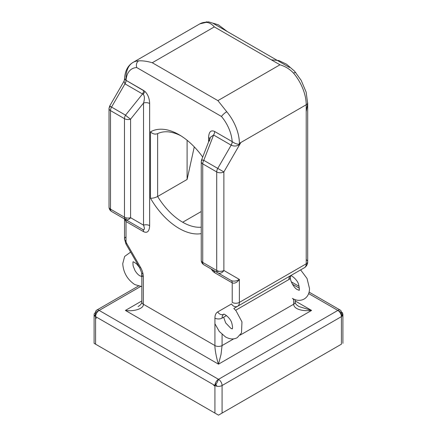 <?xml version="1.0" encoding="UTF-8"?>
<svg xmlns="http://www.w3.org/2000/svg" width="437" height="437" viewBox="0 0 437 437"><rect width="100%" height="100%" fill="white"/><g stroke="black" fill="none" stroke-linecap="round" stroke-linejoin="round"><path stroke-width="0.66" d="M293.577 73.154A33.753 19.485 60 0 1 306.211 104.765A33.753 19.485 -120 0 0 293.577 73.154C289.682 69.057 285.142 66.277 279.959 64.802C285.142 66.277 289.682 69.057 293.577 73.154A5.064 1.202 -40 0 1 295.767 72.569A5.064 1.202 -40 0 1 295.773 72.575M201.249 233.631A57.378 33.13 60 0 1 150.481 198.234C152.742 198.343 155.13 197.753 157.637 196.475A52.314 30.208 -120 0 0 182.699 222.236A52.314 30.208 -120 0 0 201.249 227.185A52.314 30.208 60 0 1 182.699 222.236A52.314 30.208 60 0 1 157.637 196.475L157.637 133.629C155.13 134.612 152.742 134.022 150.481 131.865L150.481 198.234A57.378 33.13 -120 0 0 197.442 233.964M226.748 111.735L217.905 100.63L226.748 111.735A33.753 19.485 60 0 1 239.383 143.347L240.869 142.489L223.87 171.932L217.757 168.403A5.064 2.922 120 0 0 216.708 171.932A5.064 2.922 -60 0 1 217.757 168.403L203.779 160.33L213.6 135.017A5.064 2.922 120 0 0 214.649 131.488C210.907 129.794 208.886 131.81 208.591 137.546A5.064 2.922 180 0 1 209.831 138.715A5.064 2.922 0 0 0 208.591 137.546C208.886 131.81 210.907 129.794 214.649 131.488L232.167 141.604A5.064 2.922 -60 0 1 231.118 145.133L231.173 145.16A5.064 2.922 119.3 0 0 232.194 141.621L232.167 141.604A28.689 16.562 -120 0 0 221.483 116.477A5.064 1.202 -40 0 1 226.748 111.735A33.753 19.485 -120 0 1 239.383 143.347A33.753 19.485 60 0 1 239.372 144.205A5.064 1.011 -140.6 0 0 239.531 144.428A5.064 1.011 39.4 0 1 239.372 144.205A33.753 19.485 -120 0 0 239.383 143.347L306.211 104.765L306.211 263.822A5.064 2.922 0 0 0 307.692 261.752L307.692 102.7A5.064 2.922 180 0 1 306.211 104.765L240.869 142.489L223.87 171.932L223.87 270.476A5.064 2.922 180 0 1 216.708 270.476L202.73 262.402A5.064 2.922 120 0 0 203.779 264.718L217.757 272.792A5.064 4.135 -60 0 0 223.87 270.476A5.064 4.135 120 0 1 217.757 272.792A5.064 2.922 -60 0 1 216.708 270.476L216.708 171.932L202.73 163.859A5.064 2.922 180 0 1 201.249 161.794A5.064 2.922 180 0 1 201.249 161.788L201.249 260.337A5.064 2.922 0 0 0 202.73 262.402L202.73 163.859L216.708 171.932L216.708 270.476A5.064 2.922 0 0 0 223.87 270.476L239.383 279.429L223.87 270.476L223.87 171.932A5.064 2.922 180 0 1 216.708 171.932M214.922 345.563A5.064 2.922 -0 0 0 222.078 345.563L222.078 334.436L222.078 345.563A5.064 2.922 180 0 1 214.922 345.563C214.758 349.19 216.73 359.422 218.5 364.163L221.029 354.434L222.078 345.563L221.029 354.434L218.5 364.163C216.73 359.422 214.758 349.19 214.922 345.563L214.922 318.103L214.922 345.563L143.32 304.223L214.922 345.563M222.078 318.103A5.064 2.922 180 0 1 214.922 318.103A13.503 7.795 60 0 1 217.719 311.92L231.523 303.95L217.719 311.92A5.064 4.135 60 0 0 223.744 314.285A8.44 4.873 -120 0 0 222.078 318.103L226.486 315.558L222.078 318.103M124.703 79.206C124.245 79.25 124.692 79.627 126.042 80.332A5.064 2.922 -59.3 0 1 124.966 83.844L125.02 83.877A5.064 2.922 120 0 0 126.069 80.348A28.689 16.562 60 0 1 136.754 67.56A28.689 16.562 -120 0 0 126.069 80.348L126.042 80.332C124.692 79.627 124.245 79.25 124.703 79.206L126.025 78.764L124.703 79.206M126.069 80.348L144.904 91.415C147.892 94.354 149.476 98.385 149.645 103.514L149.645 225.629C149.35 231.359 147.335 233.38 143.593 231.686A5.064 2.922 120 0 0 142.544 229.365L111.55 211.475A5.064 2.922 -60 0 1 110.501 209.154A5.064 2.922 120 0 0 111.55 211.475L125.528 219.543A5.064 3.518 -60 0 0 130.592 217.692A5.064 3.518 120 0 1 125.528 219.543L142.544 229.365C144.598 230.321 144.926 228.917 143.533 225.164C144.926 228.917 144.598 230.321 142.544 229.365A5.064 2.922 -60 0 1 143.593 231.686C147.335 233.38 149.35 231.359 149.645 225.629A5.064 2.922 0 0 0 143.533 225.164L130.592 217.692L130.592 119.148A5.064 0.546 -141.2 0 1 125.528 115.155L142.544 93.993A5.064 2.922 120 0 0 143.593 90.464L126.069 80.348A5.064 2.922 -60 0 1 125.02 83.877L143.254 94.397L144.904 91.415L143.593 90.464A5.064 2.922 -60 0 1 142.544 93.993L125.528 115.155A5.064 0.546 38.8 0 0 130.592 119.148L143.533 103.05C144.767 98.844 144.674 95.965 143.254 94.397L125.02 83.877M306.211 259.687A5.064 2.922 180 0 1 306.211 263.822L239.383 302.404A5.064 2.922 180 0 1 232.222 302.404L232.222 282.854A5.064 2.922 120 0 0 231.173 280.538C233.626 281.581 236.362 281.215 239.383 279.429C236.362 281.215 233.626 281.581 231.173 280.538L217.757 272.792L231.173 280.538A5.064 2.922 -60 0 1 232.222 282.854L214.649 272.71L213.338 271.754L212.977 269.935L213.338 271.754L214.649 272.71A5.064 2.922 120 0 0 213.6 270.394L203.779 264.718A5.064 2.922 -60 0 1 202.73 262.402L216.708 270.476M217.757 272.792L203.779 264.718A5.064 4.605 120 0 1 201.637 261.463M209.399 141.075L210.366 137.338L213.6 135.017L210.388 137.289L201.588 159.958A5.064 0.546 21.2 0 1 203.779 160.33A5.064 2.922 120 0 0 202.73 163.859L202.73 262.402M231.118 145.133L213.6 135.017L231.118 145.133A5.064 2.922 120 0 0 232.167 141.604L214.649 131.488A5.064 2.922 -60 0 1 213.6 135.017L203.779 160.33A5.064 0.546 -158.8 0 0 201.927 160.33A5.064 0.546 21.2 0 1 201.588 159.958L201.249 161.794M239.372 144.205L240.732 142.648L239.372 144.205C237.144 144.336 234.751 143.478 232.194 141.621A5.064 2.922 -60.7 0 1 231.173 145.16C234.237 146.526 237.023 146.28 239.531 144.428L240.754 142.653L239.531 144.428C237.023 146.28 234.237 146.526 231.173 145.16L217.757 168.403L231.173 145.16M126.014 77.895A33.753 19.485 60 0 1 133.006 62.442A33.753 19.485 60 0 1 138.649 60.874A5.064 3.955 87.8 0 0 136.754 67.56L221.483 116.477L136.754 67.56M207.029 21.85A5.064 3.955 87.8 0 0 205.477 22.292C208.81 22.363 211.754 23.904 214.321 26.908L152.267 62.737L214.321 26.908C211.754 23.904 208.81 22.363 205.477 22.292A33.753 19.485 -120 0 0 199.835 23.86L208.438 21.855L218.287 24.751L227.235 31.513M213.578 270.377L231.173 280.538L213.6 270.394A5.064 2.922 -60 0 1 214.649 272.71L232.222 282.854C234.609 283.755 236.996 282.613 239.383 279.429L239.383 302.404A8.44 4.873 60 0 1 237.635 306.266L304.463 267.684L237.635 306.266A5.064 4.135 -120 0 1 231.523 303.95A5.064 4.135 60 0 0 237.635 306.266M150.481 198.234L150.481 131.865A57.378 33.13 60 0 1 202.708 157.085A57.378 33.13 -120 0 0 150.481 131.865C152.742 134.022 155.13 134.612 157.637 133.629A52.314 30.208 60 0 1 180.951 135.841A52.314 30.208 -120 0 0 157.637 133.629L157.637 196.475L187.102 179.465L187.102 140.261L187.102 179.465L157.637 196.475M182.699 222.236L201.249 211.53L182.699 222.236M194.274 146.876L187.102 179.465L194.274 146.876M213.638 384.784C214.294 388.029 217.511 382.178 218.5 379.321L99.166 310.428L218.5 379.321L337.834 310.428L218.5 379.321A5.064 2.922 60 0 1 222.078 385.521L341.412 316.628A5.064 2.922 -120 0 0 337.834 310.428L308.631 293.566L337.834 310.428A5.064 2.922 -60 0 1 340.368 310.177A5.064 2.922 -60 0 1 341.412 312.493L341.412 344.187L341.412 312.493A5.064 2.922 180 0 1 342.898 314.558A5.064 2.922 180 0 1 341.412 316.628L222.078 385.521L222.078 413.085L218.5 415.15L94.102 343.329L218.5 415.15L222.078 413.085L222.078 385.521A5.064 2.922 180 0 1 214.922 385.521L214.922 413.085L95.588 344.187L95.588 316.628A5.064 2.922 180 0 1 94.102 314.558A5.064 2.922 180 0 1 95.588 312.493L95.588 316.628L214.922 385.521A5.064 2.922 -60 0 1 218.5 379.321A5.064 2.922 120 0 0 214.922 385.521L95.588 316.628L95.588 344.187L94.102 343.329L214.922 413.085L214.922 385.521M95.086 316.29L95.588 312.493L99.144 310.439L95.588 312.493A5.064 2.922 -0 0 0 95.588 316.628L95.588 312.493A5.064 2.922 60 0 1 96.632 310.177A5.064 2.922 60 0 1 99.166 310.428A5.064 2.922 120 0 0 95.588 316.628M341.412 344.187L222.078 413.085L341.412 344.187M218.5 271.508L216.725 270.858L218.5 271.508M306.304 263.768A5.064 4.135 -120 0 1 304.463 267.684A8.44 4.873 -120 0 0 306.211 263.822L306.211 104.765M124.534 218.467L124.534 239.017A5.064 2.922 -0 0 0 126.014 241.087L126.014 221.537A5.064 2.922 120 0 0 124.966 219.221A5.064 2.922 -60 0 1 126.014 221.537L124.556 218.981L126.014 221.537L143.593 231.686L126.014 221.537L126.014 241.087A3.376 1.95 -120 0 0 126.714 243.436L140.523 267.357A13.503 7.795 60 0 1 143.32 276.763L143.32 304.223C144.117 308.407 134.274 311.816 125.419 310.428L218.5 364.163L311.581 310.428L298.924 306.545L311.581 310.428L295.166 300.946L311.581 310.428C306.67 310.958 302.453 310.636 298.924 309.467C295.505 308.232 293.757 306.484 293.68 304.223A5.064 2.922 0 0 0 295.166 302.158A5.064 2.922 180 0 1 293.68 304.223L240.186 335.108L293.68 304.223L293.68 299.82L294.199 299.296L293.68 299.82L292.866 298.662M290.392 277.451A5.064 2.922 180 0 1 288.906 279.522L235.641 310.275L288.906 279.522A8.44 4.873 60 0 1 290.578 275.703L233.806 308.478L290.572 275.703M213.338 271.754L211.049 268.919L213.338 271.754M208.591 141.91L208.591 137.546L208.591 141.91M292.446 284.219L299.356 288.207L292.446 284.219M341.412 312.493L337.856 310.439L341.412 312.493M233.724 338.844L222.078 345.563L233.724 338.844M239.383 302.404L239.383 279.429C236.996 282.613 234.609 283.755 232.222 282.854L232.222 302.404A5.064 2.922 0 0 0 239.383 302.404L306.211 263.822M279.959 64.802L217.905 100.63L279.959 64.802L214.321 26.908L279.959 64.802M152.267 62.737L217.905 100.63L152.267 62.737C147.083 61.246 142.544 60.623 138.649 60.874M125.528 219.543A5.064 2.922 -60 0 1 124.479 217.227L110.501 209.154L124.479 217.227A5.064 2.922 0 0 0 130.592 217.692A5.064 2.922 180 0 1 124.479 217.227L124.479 118.684L124.479 217.227M130.592 119.148L130.592 217.692L143.533 225.164L143.533 103.05L143.533 225.164A5.064 2.922 180 0 1 149.645 225.629L149.645 103.514A5.064 2.922 -0 0 0 143.533 103.05L130.592 119.148A5.064 2.922 180 0 1 124.479 118.684A5.064 2.922 -60 0 1 125.528 115.155A5.064 2.922 120 0 0 124.479 118.684L110.501 110.61L124.479 118.684M126.042 80.332A5.064 2.922 120.7 0 1 124.966 83.844L111.55 107.081L124.966 83.844L124.004 81.238L109.698 106.011L125.528 115.155L111.55 107.081A5.064 2.922 120 0 0 110.501 110.61L110.501 209.154L110.501 110.61A5.064 2.922 180 0 1 109.021 108.545L109.021 207.089A5.064 2.922 0 0 0 110.501 209.154M111.55 107.081L110.501 106.475A5.064 2.922 0 0 0 110.501 110.61M201.927 160.33A5.064 2.922 0 0 0 202.73 163.859M124.643 217.315L124.55 217.997M142.544 229.365L124.966 219.221L142.544 229.365M124.938 219.199L111.55 211.475A5.064 4.135 120 0 1 109.742 208.591M126.014 217.834L126.014 219.756L126.014 217.834M126.014 241.087A5.064 2.922 180 0 1 126.014 236.952M140.523 267.357L139.72 267.821L140.523 267.357L126.714 243.436L125.911 243.901L124.534 239.017M311.581 310.428L218.5 364.163L125.419 310.428C134.274 311.816 144.117 308.407 143.32 304.223A5.064 2.922 180 0 1 141.834 302.158A5.064 2.922 -0 0 0 143.32 304.223L143.32 276.763A5.064 2.922 180 0 1 141.834 274.698A5.064 2.922 180 0 1 142.823 272.967M203.779 160.33L223.87 171.932M218.5 415.15L316.355 358.657L218.5 415.15M99.166 310.428L140.567 286.525L99.166 310.428M125.419 310.428L141.834 300.946L125.419 310.428M138.076 306.545L138.076 306.545C140.261 305.359 141.512 303.901 141.834 302.158L141.834 274.698M221.483 116.477A28.689 16.562 60 0 1 232.167 141.604M149.645 103.514C149.476 98.385 147.892 94.354 144.904 91.415L143.254 94.397C144.674 95.965 144.767 98.844 143.533 103.05A5.064 2.922 180 0 1 149.645 103.514M215.299 383.457L216.899 386.232M94.195 315.53C94.474 313.974 97.347 320.031 95.588 318.027M340.51 313.356C342.947 311.647 343.247 312.734 341.412 316.628M124.004 81.238L124.54 79.31C124.851 71.264 127.675 65.643 133.006 62.442L199.835 23.86M111.55 211.475C109.949 210.454 109.108 208.99 109.021 207.089M203.779 264.718C202.178 263.702 201.337 262.238 201.249 260.337M94.102 343.329L94.102 314.558M342.898 343.329L342.898 314.558M271.355 59.842L278.762 60.535L286.497 64.173L294.494 71.111L301.175 80.348L306.14 92.098L307.681 103.585L306.211 111.615M305.163 267.215C306.976 265.505 307.823 263.686 307.692 261.752M304.463 267.684L290.654 275.654M298.924 306.545C296.259 304.698 295.674 304.376 295.166 302.158L295.166 299.662M299.214 290.223L297.406 289.605C294.303 288.409 289.797 280.603 290.397 277.113L290.758 275.578M290.534 275.709C290.092 274.534 297.521 279.167 298.706 284.853C299.421 288.786 299.514 290.616 298.99 290.348M300.634 269.897L307.042 278.495L309.483 288.475C309.675 298.165 300.984 303.48 292.342 298.373M340.368 310.177L309.074 292.107M299.116 286.361L291.321 281.86M109.698 106.011L109.021 108.545M139.72 267.821L125.911 243.901M133.236 261.796C132.892 261.528 132.859 262.916 133.148 265.958L135.033 270.634C136.639 273.191 138.256 274.922 139.884 275.823L141.692 276.441M141.468 276.572C141.785 276.834 141.834 275.523 141.61 272.639L139.643 267.684L136.628 263.899C134.159 262.156 132.952 261.495 133.012 261.927M130.636 252.083L124.643 256.443L122.742 263.675C123.365 272.612 127.391 279.582 134.82 284.591L141.834 286.574M289.458 67.435L213.261 23.445M96.632 310.177L138.332 286.098M223.64 317.202L225.689 322.927L230.878 328.351L232.238 328.804M232.162 328.935L232.255 328.771C232.741 328.28 232.615 326.483 231.867 323.396C230.589 317.601 223.22 313.132 223.706 314.29L223.826 314.241M214.922 323.751L219.292 331.464L225.514 336.954C229.878 339.325 233.779 339.565 237.22 337.686L241.481 332.945L241.967 321.878L235.969 310.641L233.806 308.478"/></g></svg>
